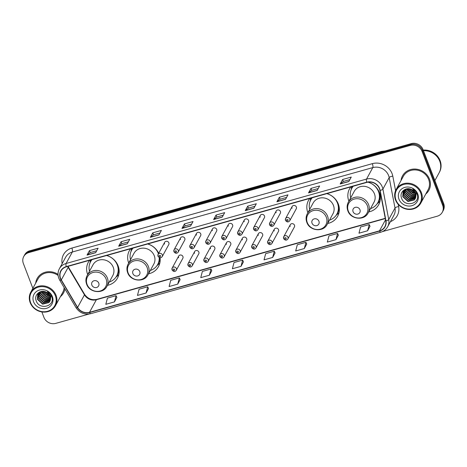 <?xml version="1.0" encoding="UTF-8"?>
<svg xmlns="http://www.w3.org/2000/svg" width="467" height="467" viewBox="0 0 467 467"><rect width="100%" height="100%" fill="white"/><g stroke="black" fill="none" stroke-linecap="round" stroke-linejoin="round"><path stroke-width="0.7" d="M350.845 186.888A16.59 15.148 -151.4 0 0 349.538 188.861A16.59 15.148 -151.4 0 0 348.861 201.09A16.59 15.148 -151.4 0 0 348.89 201.172M368.685 211.96A16.59 15.148 -151.4 0 0 378.679 204.744A16.59 15.148 -151.4 0 0 379.356 192.521A16.59 15.148 -151.4 0 0 368.124 182.13M309.825 198.417A16.59 15.148 -151.4 0 0 308.518 200.39A16.59 15.148 -151.4 0 0 307.835 212.613A16.59 15.148 -151.4 0 0 307.87 212.695M327.659 223.483A16.59 15.148 -151.4 0 0 337.653 216.274A16.59 15.148 -151.4 0 0 338.33 204.044A16.59 15.148 -151.4 0 0 326.935 193.607M130.655 248.753A16.59 15.148 -151.4 0 0 129.347 250.726A16.59 15.148 -151.4 0 0 128.67 262.956A16.59 15.148 -151.4 0 0 128.699 263.038M148.488 273.825A16.59 15.148 -151.4 0 0 158.482 266.61A16.59 15.148 -151.4 0 0 160.041 257.761A15.008 13.701 -151.4 0 1 157.449 264.882M89.629 260.282A16.59 15.148 -151.4 0 0 88.321 262.256A16.59 15.148 -151.4 0 0 87.644 274.479A16.59 15.148 -151.4 0 0 87.673 274.561M107.468 285.349A16.59 15.148 -151.4 0 0 117.462 278.139A16.59 15.148 -151.4 0 0 118.139 265.91A16.59 15.148 -151.4 0 0 106.745 255.472M172.072 269.792A2.347 2.142 28.6 0 1 174.349 267.013A2.347 2.142 28.6 0 1 176.287 270.311L182.836 258.298A2.347 2.142 -151.4 0 0 180.892 255.005A2.347 2.142 -151.4 0 0 178.616 257.784M188.008 265.314A2.347 2.142 28.6 0 1 190.285 262.536A2.347 2.142 28.6 0 1 192.229 265.834L198.773 253.82A2.347 2.142 -151.4 0 0 196.835 250.528A2.347 2.142 -151.4 0 0 194.552 253.307M203.945 260.837A2.347 2.142 28.6 0 1 206.221 258.058A2.347 2.142 28.6 0 1 208.165 261.357L214.709 249.343A2.347 2.142 -151.4 0 0 212.771 246.045A2.347 2.142 -151.4 0 0 210.494 248.829M219.881 256.36A2.347 2.142 28.6 0 1 222.164 253.581A2.347 2.142 28.6 0 1 224.102 256.879L230.651 244.866A2.347 2.142 -151.4 0 0 228.707 241.567A2.347 2.142 -151.4 0 0 226.431 244.352M235.823 251.882A2.347 2.142 28.6 0 1 238.1 249.104A2.347 2.142 28.6 0 1 240.038 252.396L246.588 240.388A2.347 2.142 -151.4 0 0 244.644 237.09A2.347 2.142 -151.4 0 0 242.367 239.869M251.76 247.405A2.347 2.142 28.6 0 1 254.036 244.626A2.347 2.142 28.6 0 1 255.98 247.919L262.524 235.911A2.347 2.142 -151.4 0 0 260.586 232.613A2.347 2.142 -151.4 0 0 258.304 235.391M267.696 242.928A2.347 2.142 28.6 0 1 269.973 240.143A2.347 2.142 28.6 0 1 271.917 243.441L278.46 231.434A2.347 2.142 -151.4 0 0 276.522 228.135A2.347 2.142 -151.4 0 0 274.246 230.914M283.632 238.45A2.347 2.142 28.6 0 1 285.915 235.666A2.347 2.142 28.6 0 1 287.853 238.964L294.403 226.956A2.347 2.142 -151.4 0 0 292.459 223.658A2.347 2.142 -151.4 0 0 290.182 226.437M173.946 251.602A2.347 2.142 28.6 0 1 176.228 248.823A2.347 2.142 28.6 0 1 178.166 252.122L184.716 240.108A2.347 2.142 -151.4 0 0 182.772 236.81A2.347 2.142 -151.4 0 0 180.495 239.594M189.888 247.125A2.347 2.142 28.6 0 1 192.165 244.346A2.347 2.142 28.6 0 1 194.103 247.638L200.652 235.631A2.347 2.142 -151.4 0 0 198.708 232.333A2.347 2.142 -151.4 0 0 196.432 235.111M205.824 242.647A2.347 2.142 28.6 0 1 208.101 239.863A2.347 2.142 28.6 0 1 210.045 243.161L216.589 231.153A2.347 2.142 -151.4 0 0 214.651 227.855A2.347 2.142 -151.4 0 0 212.368 230.634M221.761 238.17A2.347 2.142 28.6 0 1 224.037 235.386A2.347 2.142 28.6 0 1 225.981 238.684L232.525 226.676A2.347 2.142 -151.4 0 0 230.587 223.378A2.347 2.142 -151.4 0 0 228.305 226.156M158.009 256.079A2.347 2.142 28.6 0 1 160.286 253.301A2.347 2.142 28.6 0 1 162.23 256.599L168.774 244.585A2.347 2.142 -151.4 0 0 166.836 241.287A2.347 2.142 -151.4 0 0 164.559 244.072M237.697 233.693A2.347 2.142 28.6 0 1 239.974 230.908A2.347 2.142 28.6 0 1 241.918 234.206L248.462 222.199A2.347 2.142 -151.4 0 0 246.523 218.9A2.347 2.142 -151.4 0 0 244.247 221.679M253.634 229.209A2.347 2.142 28.6 0 1 255.916 226.431A2.347 2.142 28.6 0 1 257.854 229.729L264.404 217.721A2.347 2.142 -151.4 0 0 262.46 214.423A2.347 2.142 -151.4 0 0 260.183 217.202M269.576 224.732A2.347 2.142 28.6 0 1 271.852 221.953A2.347 2.142 28.6 0 1 273.79 225.252L280.34 213.244A2.347 2.142 -151.4 0 0 278.396 209.946A2.347 2.142 -151.4 0 0 276.12 212.724M285.512 220.255A2.347 2.142 28.6 0 1 287.789 217.476A2.347 2.142 28.6 0 1 289.733 220.774L296.276 208.767A2.347 2.142 -151.4 0 0 294.338 205.468A2.347 2.142 -151.4 0 0 292.056 208.247M158.692 253.277A16.59 15.148 -151.4 0 0 147.77 243.943M408.275 189.17A12.521 11.43 -151.4 0 0 415.058 192.713M42.911 291.822A12.521 11.43 -151.4 0 0 49.695 295.366M382.339 231.626L437.258 216.198A9.393 8.575 -151.4 0 0 442.284 212.263L443.265 210.471A9.393 8.575 -151.4 0 0 443.65 203.548L423.061 149.627A9.393 8.575 -151.4 0 0 411.211 143.626L29.742 250.802A9.393 8.575 -151.4 0 0 24.716 254.737L24.226 255.63A9.393 8.575 -151.4 0 1 29.252 251.701A9.393 8.575 -151.4 0 0 24.226 255.63L23.735 256.529A9.393 8.575 -151.4 0 0 23.35 263.452L32.859 288.343M442.284 212.263A9.393 8.575 -151.4 0 0 442.669 205.346L422.08 151.425A9.393 8.575 -151.4 0 0 410.23 145.424L410.721 144.525L29.252 251.701L410.721 144.525A9.393 8.575 -151.4 0 1 422.571 150.526A9.393 8.575 -151.4 0 0 410.721 144.525L411.211 143.626M442.669 205.346L443.16 204.447L422.571 150.526L443.16 204.447A9.393 8.575 -151.4 0 1 442.774 211.37A9.393 8.575 -151.4 0 0 443.16 204.447L443.65 203.548M60.418 296.656A15.026 13.718 -151.4 0 0 63.524 292.914A15.026 13.718 -151.4 0 0 64.901 288.892A15.026 13.718 -151.4 0 1 63.524 292.914A15.026 13.718 -151.4 0 1 60.418 296.656M425.776 194.003A15.026 13.718 -151.4 0 0 428.881 190.267A15.026 13.718 -151.4 0 0 429.5 179.194A15.026 13.718 -151.4 0 0 416.465 169.159A15.026 13.718 -151.4 0 0 402.496 175.878A15.026 13.718 -151.4 0 0 401.036 180.519A15.026 13.718 -151.4 0 1 402.496 175.878L402.496 175.878A15.026 13.718 -151.4 0 1 416.465 169.159A15.026 13.718 -151.4 0 1 429.5 179.194A15.026 13.718 -151.4 0 1 428.881 190.267A15.026 13.718 -151.4 0 1 425.776 194.003M60.576 278.396A10.017 9.147 28.6 0 1 60.99 271.012A10.017 9.147 28.6 0 1 66.349 266.82L366.811 182.404A10.017 9.147 28.6 0 1 379.904 190.402L385.736 220.862A10.017 9.147 28.6 0 1 384.872 226.641A10.017 9.147 28.6 0 1 379.508 230.832L89.518 312.306A10.017 9.147 28.6 0 1 77.615 307.426L61.311 279.914A10.017 9.147 28.6 0 1 60.576 278.396M60.348 278.46A10.268 9.375 -151.4 0 0 61.101 280.019L77.405 307.531A10.268 9.375 -151.4 0 0 89.606 312.534L379.589 231.06A10.268 9.375 -151.4 0 0 385.976 220.833L380.144 190.378A10.268 9.375 -151.4 0 0 366.723 182.177L66.267 266.593A10.268 9.375 -151.4 0 0 60.348 278.46M348.814 181.558L351.26 177.069L342.632 179.497L340.186 183.986L348.814 181.558M349.871 179.626L343.362 181.453L340.285 183.864A2.504 0.747 74.3 0 0 340.186 183.986M343.379 181.447L342.632 179.497M317.169 190.448L319.615 185.959L310.987 188.388L308.541 192.877L317.169 190.448M318.225 188.516L311.711 190.343L308.64 192.754A2.504 0.747 74.3 0 0 308.541 192.877M311.734 190.338L310.987 188.388M285.524 199.339L287.97 194.85L279.342 197.278L276.896 201.767L285.524 199.339M286.58 197.407L280.066 199.234L276.989 201.645A2.504 0.747 74.3 0 0 276.896 201.767M280.089 199.228L279.342 197.278M253.879 208.229L256.325 203.74L247.697 206.169L245.251 210.658L253.879 208.229M254.935 206.297L248.421 208.124L245.344 210.535A2.504 0.747 74.3 0 0 245.251 210.658M248.444 208.119L247.697 206.169M95.653 252.688L98.099 248.199L89.471 250.621L87.025 255.11L95.653 252.688M96.71 250.75L90.195 252.583L87.119 254.988A2.504 0.747 74.3 0 0 87.025 255.11M90.219 252.577L89.471 250.621M127.298 243.797L129.744 239.308L121.116 241.731L118.671 246.22L127.298 243.797M128.355 241.859L121.84 243.692L118.764 246.097A2.504 0.747 74.3 0 0 118.671 246.22M121.864 243.686L121.116 241.731M158.943 234.907L161.389 230.418L152.762 232.84L150.316 237.329L158.943 234.907M160 232.969L153.485 234.802L150.409 237.207A2.504 0.747 74.3 0 0 150.316 237.329M153.509 234.796L152.762 232.84M190.589 226.016L193.034 221.527L184.407 223.95L181.961 228.439L190.589 226.016M191.645 224.078L185.13 225.911L182.054 228.316A2.504 0.747 74.3 0 0 181.961 228.439M185.154 225.905L184.407 223.95M222.234 217.126L224.68 212.631L216.052 215.059L213.606 219.548L222.234 217.126M223.29 215.188L216.776 217.015L213.699 219.426A2.504 0.747 74.3 0 0 213.606 219.548M216.799 217.015L216.052 215.059M58.036 274.363A15.026 13.718 -151.4 0 0 37.138 278.53A15.026 13.718 -151.4 0 0 35.679 283.171A15.026 13.718 -151.4 0 1 37.138 278.53A15.026 13.718 -151.4 0 1 58.036 274.363M410.23 145.424L28.761 252.6A9.393 8.575 -151.4 0 0 23.735 256.529M41.867 311.938L43.939 317.373A9.393 8.575 -151.4 0 0 55.789 323.374L89.039 314.028M304.315 248.549L305.938 242.332L297.31 244.761L295.681 250.972L304.315 248.549L306.72 244.066M335.96 239.653L337.583 233.442L328.955 235.87L327.326 242.081L335.96 239.653L338.365 235.175M367.605 230.762L369.228 224.551L360.6 226.974L358.971 233.191L367.605 230.762L370.01 226.285M209.379 275.221L211.002 269.004L202.374 271.432L200.746 277.643L209.379 275.221L211.785 270.743M177.734 284.111L179.357 277.9L170.724 280.323L169.101 286.534L177.734 284.111L180.139 279.634M146.089 293.002L147.712 286.791L139.078 289.213L137.456 295.424L146.089 293.002L148.494 288.524M114.444 301.892L116.067 295.681L107.433 298.104L105.811 304.315L114.444 301.892L116.849 297.415M272.67 257.44L274.292 251.223L265.665 253.651L264.036 259.862L272.67 257.44L275.075 252.956M241.025 266.33L242.647 260.113L234.02 262.542L232.391 268.753L241.025 266.33L243.43 261.847M242.647 260.113L243.447 261.882M211.002 269.004L211.802 270.772M179.357 277.9L180.157 279.663M147.712 286.791L148.512 288.559M116.067 295.681L116.867 297.45M274.292 251.223L275.092 252.991M305.938 242.332L306.737 244.101M337.583 233.442L338.382 235.21M369.228 224.551L370.027 226.32M45.731 291.945A7.075 6.462 -151.4 0 0 47.564 292.949M55.357 295.716A13.461 12.288 -151.4 0 0 38.376 287.117A13.461 12.288 -151.4 0 0 30.618 302.669A13.461 12.288 -151.4 0 0 47.599 311.267A13.461 12.288 -151.4 0 0 55.357 295.716M56.058 295.331A14.086 12.86 -151.4 0 0 43.834 285.927A14.086 12.86 -151.4 0 0 30.74 292.225A14.086 12.86 -151.4 0 0 30.168 302.604A14.086 12.86 -151.4 0 0 42.386 312.009A14.086 12.86 -151.4 0 0 55.48 305.71A14.086 12.86 -151.4 0 0 56.058 295.331M58.112 275.454A14.086 12.86 -151.4 0 0 37.961 278.98L30.74 292.225M49.047 294.385L48.06 294.187L43.98 291.455M49.928 295.827L47.284 295.611L42.299 291.379M49.771 295.5L47.476 295.255L42.655 291.361M50.343 297.006L46.507 297.041L41.283 292.219L41.084 291.554M50.267 296.726L46.7 296.685L41.359 291.496M50.518 298.045L45.731 298.466L40.506 293.644L40.133 291.846M50.494 297.794L45.924 298.109L40.699 293.288L40.349 291.77M50.529 298.997L44.955 299.89L39.73 295.068L39.362 292.196M50.541 298.769L45.147 299.534L39.923 294.712L39.537 292.108M50.401 299.872L44.172 301.314L38.954 296.492L38.749 292.616M50.448 299.662L44.371 300.958L39.146 296.136L38.895 292.47L37.792 293.941L37.401 299.347L42.62 304.169L48.994 302.575L50.156 300.713L50.103 296.241C49.333 294.338 47.978 292.949 46.029 292.073C40.419 289.225 33.957 294.864 36.082 300.462C39.006 310.625 55.299 306.451 51.831 296.936L51.662 296.457C50.845 294.385 49.432 292.756 47.436 291.571L50.868 296.347L50.156 300.713M50.167 300.69L49.771 301.151L43.396 302.739L38.177 297.917L38.224 293.253M50.238 300.491L43.594 302.382L38.37 297.561L38.347 293.089M49.922 301.25L49.187 302.219L42.812 303.813L37.594 298.985L37.891 293.766M33.606 301.828A10.21 9.317 -151.4 0 0 46.484 308.348A10.21 9.317 -151.4 0 0 52.368 296.557A10.21 9.317 -151.4 0 0 39.491 290.036A10.21 9.317 -151.4 0 0 33.606 301.828M55.48 305.71L62.701 292.465A14.086 12.86 -151.4 0 0 64.119 287.573M98.759 283.142A3.759 3.427 -151.4 0 0 94.019 280.743A3.759 3.427 -151.4 0 0 91.853 285.086A3.759 3.427 -151.4 0 0 96.593 287.485A3.759 3.427 -151.4 0 0 98.759 283.142M106.92 286.347L112.786 275.588A11.272 10.286 -151.4 0 0 113.248 267.287A11.272 10.286 -151.4 0 0 103.47 259.763A11.272 10.286 -151.4 0 0 92.997 264.801L87.131 275.559C85.706 278.303 85.531 281.175 86.623 284.175C89.425 292.838 103.102 294.35 106.92 286.347A11.272 10.286 -151.4 0 0 107.381 278.046A11.272 10.286 -151.4 0 0 97.609 270.521A11.272 10.286 -151.4 0 0 87.131 275.559M109.284 282.015A14.868 13.572 -151.4 0 0 116.68 275.968A14.868 13.572 -151.4 0 0 117.293 265.011A14.868 13.572 -151.4 0 0 106.593 255.513M92.034 259.605A14.868 13.572 -151.4 0 0 90.569 261.73A14.868 13.572 -151.4 0 0 89.495 271.228M116.68 275.968L116.925 275.518A14.868 13.572 -151.4 0 0 117.538 264.561A14.868 13.572 -151.4 0 0 117.48 264.415M91.882 259.646A14.868 13.572 -151.4 0 0 90.814 261.281L90.569 261.73M118.84 274.427A16.281 14.862 28.6 0 1 117.217 276.085L115.904 277.217M90.423 260.055A16.281 14.862 28.6 0 0 90.329 260.481L90.014 263.219M139.779 271.619A3.759 3.427 -151.4 0 0 135.039 269.22A3.759 3.427 -151.4 0 0 132.879 273.557A3.759 3.427 -151.4 0 0 137.613 275.956A3.759 3.427 -151.4 0 0 139.779 271.619M147.946 274.824L153.812 264.065A11.272 10.286 -151.4 0 0 154.273 255.758A11.272 10.286 -151.4 0 0 144.496 248.234A11.272 10.286 -151.4 0 0 134.017 253.277L128.156 264.036C126.726 266.774 126.557 269.646 127.649 272.646C130.451 281.309 144.128 282.827 147.946 274.824A11.272 10.286 -151.4 0 0 148.407 266.517A11.272 10.286 -151.4 0 0 138.629 258.992A11.272 10.286 -151.4 0 0 128.156 264.036M158.418 253.774A14.868 13.572 -151.4 0 0 158.313 253.482A14.868 13.572 -151.4 0 0 147.619 243.99M133.06 248.076A14.868 13.572 -151.4 0 0 131.595 250.207A14.868 13.572 -151.4 0 0 130.515 259.705M158.663 253.324A14.868 13.572 -151.4 0 0 158.558 253.032A14.868 13.572 -151.4 0 0 158.5 252.886M132.902 248.123A14.868 13.572 -151.4 0 0 131.84 249.757L131.595 250.207M150.304 270.492A14.868 13.572 -151.4 0 0 157.706 264.439L157.951 263.989A14.868 13.572 -151.4 0 0 159.475 257.65M157.706 264.439A14.868 13.572 -151.4 0 0 159.206 257.539M159.86 262.903A16.281 14.862 28.6 0 1 158.237 264.555L156.924 265.688M131.449 248.532A16.281 14.862 28.6 0 0 131.355 248.952L131.034 251.69M318.949 221.276A3.759 3.427 -151.4 0 0 314.209 218.877A3.759 3.427 -151.4 0 0 312.044 223.22A3.759 3.427 -151.4 0 0 316.784 225.619A3.759 3.427 -151.4 0 0 318.949 221.276M327.116 224.481L332.983 213.723A11.272 10.286 -151.4 0 0 333.444 205.422A11.272 10.286 -151.4 0 0 323.666 197.897A11.272 10.286 -151.4 0 0 313.188 202.935L307.327 213.693C305.897 216.437 305.727 219.309 306.813 222.31C309.615 230.972 323.298 232.49 327.116 224.481A11.272 10.286 -151.4 0 0 327.577 216.18A11.272 10.286 -151.4 0 0 317.799 208.656A11.272 10.286 -151.4 0 0 307.327 213.693M329.474 220.155A14.868 13.572 -151.4 0 0 336.876 214.102A14.868 13.572 -151.4 0 0 337.483 203.145A14.868 13.572 -151.4 0 0 326.789 193.647M312.23 197.739A14.868 13.572 -151.4 0 0 310.765 199.864A14.868 13.572 -151.4 0 0 309.685 209.362M336.876 214.102L337.121 213.653A14.868 13.572 -151.4 0 0 337.729 202.696A14.868 13.572 -151.4 0 0 337.67 202.55M312.073 197.78A14.868 13.572 -151.4 0 0 311.004 199.415L310.765 199.864M339.03 212.561A16.281 14.862 28.6 0 1 337.407 214.219L336.094 215.351M310.619 198.189A16.281 14.862 28.6 0 0 310.526 198.615L310.205 201.353M359.975 209.753A3.759 3.427 -151.4 0 0 355.235 207.354A3.759 3.427 -151.4 0 0 353.07 211.691A3.759 3.427 -151.4 0 0 357.81 214.09A3.759 3.427 -151.4 0 0 359.975 209.753M368.136 212.958L374.003 202.199A11.272 10.286 -151.4 0 0 374.464 193.893A11.272 10.286 -151.4 0 0 364.686 186.368A11.272 10.286 -151.4 0 0 354.214 191.412L348.347 202.17C346.923 204.908 346.753 207.78 347.839 210.78C350.641 219.443 364.318 220.961 368.136 212.958A11.272 10.286 -151.4 0 0 368.597 204.651A11.272 10.286 -151.4 0 0 358.825 197.132A11.272 10.286 -151.4 0 0 348.347 202.17M370.5 208.626A14.868 13.572 -151.4 0 0 377.896 202.573A14.868 13.572 -151.4 0 0 378.509 191.616A14.868 13.572 -151.4 0 0 367.943 182.159M353.25 186.21A14.868 13.572 -151.4 0 0 351.785 188.341A14.868 13.572 -151.4 0 0 350.711 197.839M377.896 202.573L378.142 202.123A14.868 13.572 -151.4 0 0 378.755 191.166A14.868 13.572 -151.4 0 0 378.696 191.021M353.099 186.257A14.868 13.572 -151.4 0 0 352.03 187.892L351.785 188.341M380.056 201.038A16.281 14.862 28.6 0 1 378.433 202.69L377.12 203.822M351.639 186.666A16.281 14.862 28.6 0 0 351.546 187.092L351.231 189.83M411.088 189.293A7.075 6.462 -151.4 0 0 412.921 190.297M420.72 193.064A13.461 12.288 -151.4 0 0 403.739 184.465A13.461 12.288 -151.4 0 0 395.975 200.016A13.461 12.288 -151.4 0 0 412.956 208.621A13.461 12.288 -151.4 0 0 420.72 193.064M421.415 192.678A14.086 12.86 -151.4 0 0 409.197 183.274A14.086 12.86 -151.4 0 0 396.104 189.573A14.086 12.86 -151.4 0 0 395.526 199.952A14.086 12.86 -151.4 0 0 407.744 209.356A14.086 12.86 -151.4 0 0 420.837 203.057A14.086 12.86 -151.4 0 0 421.415 192.678M420.837 203.057L428.058 189.818A14.086 12.86 -151.4 0 0 428.636 179.433A14.086 12.86 -151.4 0 0 416.412 170.029A14.086 12.86 -151.4 0 0 403.319 176.328L396.104 189.573M434.876 180.577L439.132 172.772A15.65 14.29 -151.4 0 0 439.774 161.243A15.65 14.29 -151.4 0 0 423.464 150.689M439.161 172.72A15.65 14.29 -151.4 0 0 439.19 172.662A15.65 14.29 -151.4 0 0 439.832 161.127A15.65 14.29 -151.4 0 0 423.423 150.578M439.19 172.662L439.47 172.16A15.65 14.29 -151.4 0 0 440.107 160.625A15.65 14.29 -151.4 0 0 423.242 150.105M414.404 191.733L413.418 191.54L409.337 188.808M415.286 193.175L412.641 192.964L407.656 188.726M415.128 192.848L412.834 192.608L408.018 188.715M415.706 194.354L411.865 194.389L406.64 189.567L406.448 188.901M415.624 194.074L412.057 194.033L406.722 188.843M415.875 195.399L411.088 195.813L405.864 190.991L405.49 189.199M415.852 195.148L411.281 195.457L406.062 190.635L405.706 189.117M415.887 196.344L410.312 197.237L405.087 192.416L404.72 189.544M415.899 196.117L410.505 196.881L405.28 192.06L404.895 189.456M415.764 197.226L409.536 198.662L404.311 193.84L404.107 189.97M415.805 197.01L409.728 198.306L404.504 193.484L404.259 189.818M415.525 198.037L415.128 198.498L408.759 200.092L403.535 195.27L403.581 190.606M415.595 197.839L408.952 199.736L403.727 194.914L403.704 190.437M415.513 198.066L415.461 193.589C414.696 191.686 413.336 190.297 411.386 189.427C405.776 186.578 399.314 192.211 401.439 197.81C404.364 207.973 420.662 203.805 417.189 194.29L417.019 193.805C416.202 191.733 414.795 190.104 412.799 188.919L416.225 193.7L415.513 198.066L414.352 199.929L407.977 201.516L402.758 196.695L403.149 191.289L404.276 189.8M415.28 198.598L414.55 199.567L408.176 201.16L402.951 196.338L403.249 191.114M398.97 199.175A10.21 9.317 -151.4 0 0 411.847 205.696A10.21 9.317 -151.4 0 0 417.726 193.904A10.21 9.317 -151.4 0 0 404.848 187.384A10.21 9.317 -151.4 0 0 398.97 199.175M383.57 151.396A12.521 11.43 -151.4 0 0 380.973 151.828L71.428 238.795A12.521 11.43 -151.4 0 0 69.034 239.764M71.235 239.145L71.428 238.795A6.264 1.868 -105.7 0 1 71.877 238.386L381.428 151.413A6.264 1.868 -105.7 0 0 380.973 151.828L380.786 152.178M29.742 250.802L28.761 252.6M423.061 149.627L422.08 151.425M62.152 263.651A15.65 14.29 28.6 0 1 71.883 248.07L372.345 163.654A3.129 0.934 -105.7 0 1 372.806 167.589L72.344 252.005A12.521 11.43 -151.4 0 0 65.643 257.241L59.379 268.735A12.521 11.43 28.6 0 1 66.081 263.493A3.129 0.934 74.3 0 0 66.267 266.593M372.345 163.654A15.65 14.29 28.6 0 1 392.087 173.654A15.65 14.29 28.6 0 1 392.8 176.158L395.578 190.659M388.602 175.586A12.521 11.43 -151.4 0 0 372.806 167.589L366.537 179.077A12.521 11.43 28.6 0 1 382.905 189.082L388.737 219.537A12.521 11.43 28.6 0 1 387.657 226.764L393.92 215.269A12.521 11.43 -151.4 0 0 395.006 208.043L389.169 177.588A12.521 11.43 -151.4 0 0 388.602 175.586M59.379 268.735C57.797 271.771 57.61 274.946 58.819 278.274L59.735 280.177A3.129 0.701 -30.6 0 0 61.101 280.019M59.735 280.177L76.039 307.689C79.659 312.966 84.562 314.968 90.738 313.684A3.129 0.934 -105.7 0 1 89.606 312.534M379.589 231.06A3.129 0.934 74.3 0 0 380.728 232.21C383.81 231.299 386.121 229.484 387.657 226.764M385.976 220.833A3.129 1.022 -10.8 0 0 388.737 219.537L395.006 208.043A3.129 1.022 169.2 0 1 398.637 206.612A15.65 14.29 28.6 0 1 390.43 221.673M76.039 307.689A3.129 0.701 -30.6 0 0 77.405 307.531M380.144 190.378A3.129 1.022 -10.8 0 0 382.905 189.082L389.169 177.588A3.129 1.022 169.2 0 1 392.8 176.158M366.723 182.177A3.129 0.934 -105.7 0 1 366.537 179.077L66.081 263.493L72.344 252.005A3.129 0.934 -105.7 0 0 71.883 248.07M398.199 204.342L398.637 206.612M379.508 230.832L385.532 219.782M67.692 266.441A10.017 9.147 -151.4 0 0 68.164 267.346L84.469 294.858A10.017 9.147 -151.4 0 0 96.371 299.738L385.293 218.562M61.311 279.914L68.164 267.346A5.633 1.255 149.4 0 0 68.252 266.78L84.55 294.298A5.633 1.255 149.4 0 1 84.469 294.858L77.615 307.426M89.518 312.306L96.371 299.738A5.633 1.681 -105.7 0 1 96.78 299.365L385.252 218.317M222.292 217.015L213.699 219.426M190.647 225.905L182.054 228.316M159.002 234.796L150.409 237.207M127.357 243.686L118.764 246.097M95.712 252.577L87.119 254.988M253.943 208.119L245.344 210.535M285.588 199.228L276.989 201.645M317.233 190.338L308.64 192.754M348.878 181.447L340.285 183.864M106.108 279.073A10.356 9.451 -151.4 0 0 93.05 272.459A10.356 9.451 -151.4 0 0 87.078 284.421A10.356 9.451 -151.4 0 0 100.142 291.034A10.356 9.451 -151.4 0 0 106.108 279.073M91.514 259.751A15.008 13.701 -151.4 0 0 90.335 262.185M116.429 276.411A15.008 13.701 -151.4 0 0 119.015 269.278M147.134 267.55A10.356 9.451 -151.4 0 0 134.07 260.936A10.356 9.451 -151.4 0 0 128.104 272.897A10.356 9.451 -151.4 0 0 141.162 279.511A10.356 9.451 -151.4 0 0 147.134 267.55M132.54 248.222A15.008 13.701 -151.4 0 0 131.355 250.662M326.299 217.208A10.356 9.451 -151.4 0 0 313.24 210.594A10.356 9.451 -151.4 0 0 307.274 222.555A10.356 9.451 -151.4 0 0 320.333 229.169A10.356 9.451 -151.4 0 0 326.299 217.208M311.711 197.885A15.008 13.701 -151.4 0 0 310.526 200.32M336.619 214.546A15.008 13.701 -151.4 0 0 339.205 207.412M367.325 205.684A10.356 9.451 -151.4 0 0 354.266 199.07A10.356 9.451 -151.4 0 0 348.294 211.031A10.356 9.451 -151.4 0 0 361.359 217.645A10.356 9.451 -151.4 0 0 367.325 205.684M352.737 186.356A15.008 13.701 -151.4 0 0 351.552 188.796M377.645 203.017A15.008 13.701 -151.4 0 0 380.231 195.889M159.142 256.237A0.782 0.712 -151.4 0 0 160.128 256.739A0.782 0.712 -151.4 0 0 160.578 255.834A0.782 0.712 -151.4 0 0 159.591 255.332A0.782 0.712 -151.4 0 0 159.142 256.237M175.078 251.76A0.782 0.712 -151.4 0 0 176.52 251.357A0.782 0.712 -151.4 0 0 175.534 250.855A0.782 0.712 -151.4 0 0 175.078 251.76M191.021 247.282A0.782 0.712 -151.4 0 0 192.007 247.779A0.782 0.712 -151.4 0 0 192.457 246.874A0.782 0.712 -151.4 0 0 191.47 246.378A0.782 0.712 -151.4 0 0 191.021 247.282M206.957 242.805A0.782 0.712 -151.4 0 0 207.943 243.301A0.782 0.712 -151.4 0 0 208.393 242.396A0.782 0.712 -151.4 0 0 207.406 241.9A0.782 0.712 -151.4 0 0 206.957 242.805M222.893 238.328A0.782 0.712 -151.4 0 0 223.88 238.824A0.782 0.712 -151.4 0 0 224.329 237.919A0.782 0.712 -151.4 0 0 223.343 237.423A0.782 0.712 -151.4 0 0 222.893 238.328M238.83 233.844A0.782 0.712 -151.4 0 0 239.816 234.346A0.782 0.712 -151.4 0 0 240.272 233.442A0.782 0.712 -151.4 0 0 239.279 232.945A0.782 0.712 -151.4 0 0 238.83 233.844M254.766 229.367A0.782 0.712 -151.4 0 0 255.758 229.869A0.782 0.712 -151.4 0 0 256.208 228.964A0.782 0.712 -151.4 0 0 255.221 228.462A0.782 0.712 -151.4 0 0 254.766 229.367M270.708 224.89A0.782 0.712 -151.4 0 0 271.695 225.392A0.782 0.712 -151.4 0 0 272.144 224.487A0.782 0.712 -151.4 0 0 271.158 223.985A0.782 0.712 -151.4 0 0 270.708 224.89M286.645 220.412A0.782 0.712 -151.4 0 0 287.631 220.914A0.782 0.712 -151.4 0 0 288.081 220.01A0.782 0.712 -151.4 0 0 287.094 219.508A0.782 0.712 -151.4 0 0 286.645 220.412M174.64 269.547A0.782 0.712 -151.4 0 0 173.654 269.045A0.782 0.712 -151.4 0 0 173.204 269.949A0.782 0.712 -151.4 0 0 174.191 270.451A0.782 0.712 -151.4 0 0 174.64 269.547M190.577 265.069A0.782 0.712 -151.4 0 0 189.59 264.567A0.782 0.712 -151.4 0 0 189.141 265.472A0.782 0.712 -151.4 0 0 190.127 265.974A0.782 0.712 -151.4 0 0 190.577 265.069M206.519 260.592A0.782 0.712 -151.4 0 0 205.527 260.09A0.782 0.712 -151.4 0 0 205.077 260.995A0.782 0.712 -151.4 0 0 206.064 261.497A0.782 0.712 -151.4 0 0 206.519 260.592M222.455 256.114A0.782 0.712 -151.4 0 0 221.469 255.612A0.782 0.712 -151.4 0 0 221.014 256.517A0.782 0.712 -151.4 0 0 222.006 257.013A0.782 0.712 -151.4 0 0 222.455 256.114M238.392 251.631A0.782 0.712 -151.4 0 0 237.405 251.135A0.782 0.712 -151.4 0 0 236.956 252.04A0.782 0.712 -151.4 0 0 237.942 252.536A0.782 0.712 -151.4 0 0 238.392 251.631M254.328 247.154A0.782 0.712 -151.4 0 0 253.342 246.658A0.782 0.712 -151.4 0 0 252.892 247.563A0.782 0.712 -151.4 0 0 253.879 248.059A0.782 0.712 -151.4 0 0 254.328 247.154M270.265 242.677A0.782 0.712 -151.4 0 0 269.278 242.18A0.782 0.712 -151.4 0 0 268.829 243.085A0.782 0.712 -151.4 0 0 269.815 243.581A0.782 0.712 -151.4 0 0 270.265 242.677M286.207 238.199A0.782 0.712 -151.4 0 0 284.765 238.602A0.782 0.712 -151.4 0 0 285.751 239.104A0.782 0.712 -151.4 0 0 286.207 238.199M68.538 239.904L71.877 238.386M385.117 150.958L381.428 151.413M90.738 313.684L380.728 232.21M84.55 294.298C87.673 298.705 91.748 300.398 96.78 299.365M68.252 266.78L68.013 266.353M162.23 256.599C160.905 258.245 159.492 258.123 157.986 256.231L158.109 254.352L164.653 242.338M178.166 252.122C176.841 253.768 175.429 253.645 173.922 251.754L174.045 249.874L180.589 237.861M194.103 247.638C192.778 249.29 191.365 249.168 189.859 247.276L189.981 245.391L196.525 233.383M210.045 243.161C208.72 244.813 207.301 244.69 205.801 242.799L205.918 240.914L212.467 228.906M225.981 238.684C224.656 240.33 223.238 240.213 221.737 238.322L221.854 236.436L228.404 224.429M241.918 234.206C240.593 235.853 239.18 235.736 237.674 233.844L237.796 231.959L244.34 219.951M257.854 229.729C256.529 231.375 255.116 231.258 253.61 229.367L253.733 227.482L260.277 215.474M273.79 225.252C272.465 226.898 271.053 226.775 269.552 224.89L269.669 223.004L276.219 210.996M289.733 220.774C288.408 222.42 286.989 222.298 285.489 220.412L285.606 218.527L292.155 206.519M178.715 256.05L172.165 268.064L172.049 269.949C173.613 271.887 175.032 272.01 176.287 270.311M194.651 251.573L188.102 263.586L187.985 265.466C189.555 267.41 190.968 267.533 192.229 265.834M210.588 247.096L204.044 259.109L203.921 260.989C205.492 262.933 206.904 263.055 208.165 261.357M226.524 242.618L219.98 254.632L219.858 256.511C221.428 258.455 222.841 258.578 224.102 256.879M242.466 238.141L235.917 250.149L235.8 252.034C237.364 253.978 238.783 254.101 240.038 252.396M258.403 233.663L251.853 245.671L251.736 247.557C253.301 249.501 254.719 249.623 255.98 247.919M274.339 229.186L267.795 241.194L267.673 243.079C269.243 245.023 270.656 245.14 271.917 243.441M290.276 224.709L283.732 236.716L283.609 238.602C285.179 240.546 286.592 240.663 287.853 238.964"/></g></svg>
